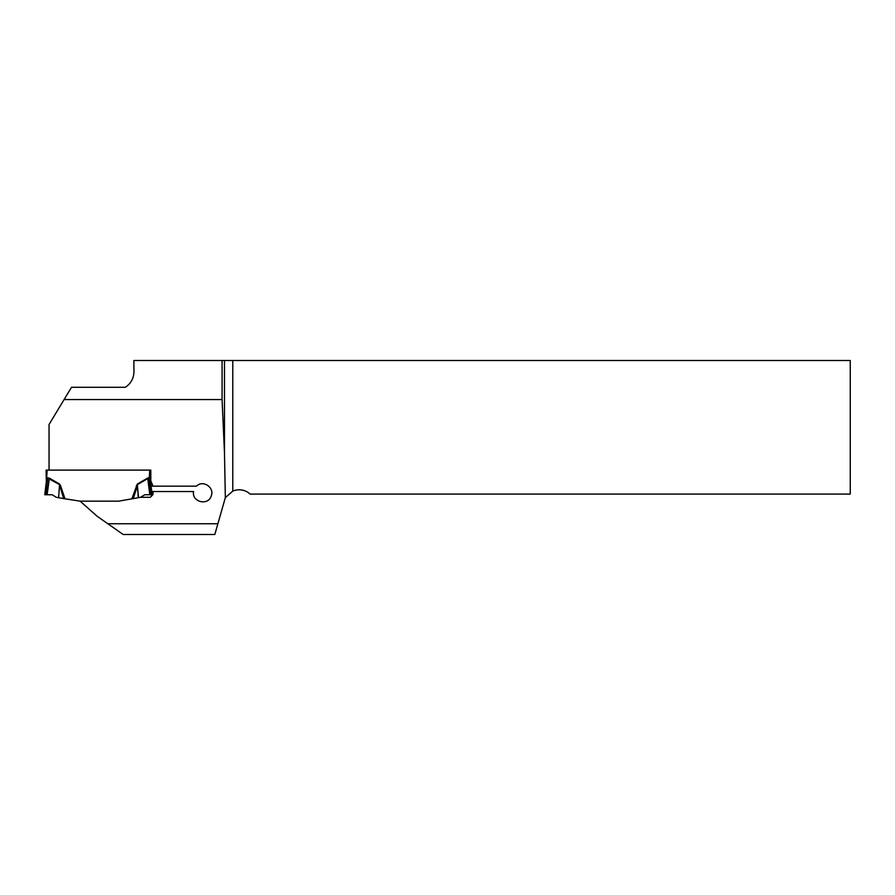 <?xml version="1.0" encoding="UTF-8"?>
<svg xmlns="http://www.w3.org/2000/svg" width="895" height="895" viewBox="0 0 895 895"><rect width="100%" height="100%" fill="white"/><g stroke="black" fill="none" stroke-linecap="round" stroke-linejoin="round"><path stroke-width="1.34" d="M224.488 453.273L224.488 360.506L232.79 360.506L232.79 491.109L225.339 497.631L224.488 453.273L222.083 399.562L64.093 399.562L49.046 424.51L49.046 470.099L150.808 470.099L150.808 483.557A4.296 4.296 0 0 0 150.841 484.083M225.339 497.631L214.822 534.494L123.186 534.494L107.847 523.754L217.709 523.754M107.847 523.754L97.107 516.236L80.125 501.155L118.711 501.155L133.21 498.604L118.711 501.155M150.427 480.559L150.796 483.233A4.296 3.021 -7 0 0 150.796 483.759L152.15 494.756L144.677 494.756L140.616 497.296L150.282 497.296L152.967 494.611L152.967 491.534L193.6 491.534C191.44 502.084 208.367 506.19 211.276 495.808C214.699 487.361 202.796 479.597 196.441 486.164L152.933 486.164L150.808 480.839L152.754 485.526M222.083 399.562L222.083 360.506L133.892 360.506L133.892 368.169C134.608 376.694 131.744 383.071 125.3 387.278L71.499 387.278L64.093 399.562M232.79 491.109A16.11 16.11 0 0 1 250.119 494.085L850.25 494.085L850.25 360.506L232.79 360.506M152.933 486.164L151.098 486.164M151.758 491.534L152.967 491.534M138.289 497.709L137.461 486.019L133.21 498.604L138.289 497.709M224.488 360.506L222.083 360.506M150.808 470.099L46.093 470.099L47.166 470.099L46.473 480.559M59.596 484.061L60.547 485.638L59.439 486.019L58.611 497.709L63.69 498.604L59.338 484.508L47.86 478.187L46.104 483.759L44.75 494.756L47.133 494.756L49.382 478.131L59.596 484.061L58.611 497.709M80.125 501.155L63.69 498.604M131.889 498.839L137.304 484.061L138.501 497.665L140.616 497.296M150.796 483.21L150.696 481.834M46.316 481.174L46.093 470.099M46.104 483.759A4.296 3.021 -173 0 0 46.104 483.233L47.166 478.053L49.382 478.131M47.133 494.756L52.223 494.756L56.284 497.296L58.399 497.665M149.767 494.756L147.776 478.579L137.561 484.508L137.461 486.019L136.353 485.638M149.04 478.187L147.518 478.131L149.04 477.706L151.076 494.756M150.796 483.759L149.219 478.59L149.733 470.099M47.166 478.053L47.86 477.706M60.547 485.638L65.011 498.839M137.304 484.061L147.518 478.131M149.04 477.706L149.733 478.053M45.824 494.756L47.86 478.187"/></g></svg>
